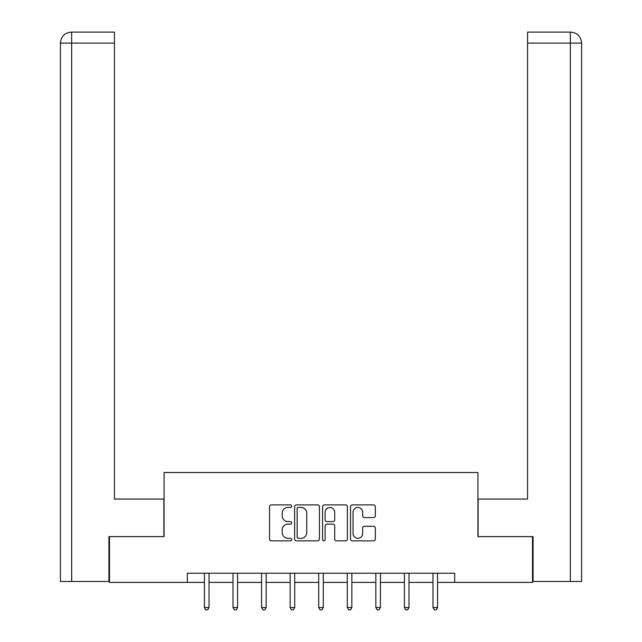 <?xml version="1.0" encoding="UTF-8"?>
<svg xmlns="http://www.w3.org/2000/svg" width="642" height="642" viewBox="0 0 642 642"><rect width="100%" height="100%" fill="white"/><g stroke="black" fill="none" stroke-linecap="round" stroke-linejoin="round"><path stroke-width="0.96" d="M291.701 506.161A1.26 1.26 0 0 0 290.441 504.901L271.341 504.901A1.798 1.798 0 0 0 269.544 506.698L269.544 539.055A1.798 1.798 0 0 0 271.341 540.853L290.441 540.853A1.26 1.26 0 0 0 291.701 539.593A1.26 1.26 0 0 0 290.441 538.333L287.969 538.333A5.754 5.754 0 0 1 282.215 532.587L282.215 529.891A5.754 5.754 0 0 1 287.969 524.137L290.441 524.137A1.26 1.26 0 0 0 291.701 522.877A1.26 1.26 0 0 0 290.441 521.617L287.969 521.617A5.754 5.754 0 0 1 282.215 515.871L282.215 513.175A5.754 5.754 0 0 1 287.969 507.421L290.441 507.421A1.26 1.26 0 0 0 291.701 506.161M373.532 517.572A1.798 1.798 0 0 0 375.329 515.775L375.329 506.698A1.798 1.798 0 0 0 373.532 504.901L352.322 504.901A1.798 1.798 0 0 0 350.524 506.698L350.524 539.055A1.798 1.798 0 0 0 352.322 540.853L373.532 540.853A1.798 1.798 0 0 0 375.329 539.055L375.329 528.093A1.798 1.798 0 0 0 373.532 526.296L364.455 526.296A1.798 1.798 0 0 0 362.658 528.093L362.658 533.526A4.807 4.807 0 0 1 357.851 538.333A4.807 4.807 0 0 1 353.044 533.526L353.044 512.228A4.807 4.807 0 0 1 357.851 507.421A4.807 4.807 0 0 1 362.658 512.228L362.658 515.775A1.798 1.798 0 0 0 364.455 517.572L373.532 517.572M71.671 581.475L60.412 581.475L60.412 43.086C61.07 36.417 64.73 32.75 71.382 32.1L114.436 32.1L114.436 43.086L71.671 43.086L71.671 581.475L108.939 581.475L108.939 536.616L164.063 536.616L164.063 472.52L477.937 472.52L477.937 536.616L532.507 536.616L532.507 582.398L454.68 582.398L454.68 573.242L187.32 573.242L187.32 582.398L204.437 582.398M109.493 536.616L109.493 582.398L187.32 582.398M319.427 506.698A1.798 1.798 0 0 0 317.63 504.901L296.419 504.901A1.798 1.798 0 0 0 294.622 506.698L294.622 539.055A1.798 1.798 0 0 0 296.419 540.853L317.63 540.853A1.798 1.798 0 0 0 319.427 539.055L319.427 506.698M324.37 504.901L345.581 504.901A1.798 1.798 0 0 1 347.378 506.698L347.378 539.055A1.798 1.798 0 0 1 345.581 540.853L336.504 540.853A1.798 1.798 0 0 1 334.707 539.055L334.707 525.934A1.798 1.798 0 0 0 332.909 524.137L326.89 524.137A1.798 1.798 0 0 0 325.093 525.934L325.093 539.593A1.26 1.26 0 0 1 323.833 540.853A1.26 1.26 0 0 1 322.573 539.593L322.573 506.698A1.798 1.798 0 0 1 324.37 504.901M209.019 582.398L233.006 582.398M237.588 582.398L261.575 582.398M266.157 582.398L290.144 582.398M294.718 582.398L318.713 582.398M323.287 582.398L347.282 582.398M351.856 582.398L375.843 582.398M380.425 582.398L404.412 582.398M408.994 582.398L432.981 582.398M437.563 582.398L454.68 582.398M298.394 507.421A1.26 1.26 0 0 0 297.142 508.681L297.142 537.081A1.26 1.26 0 0 0 298.394 538.333L301.002 538.333A5.754 5.754 0 0 0 306.756 532.587L306.756 513.175A5.754 5.754 0 0 0 301.002 507.421L298.394 507.421M334.707 512.316A4.807 4.807 0 0 0 329.9 507.509A4.807 4.807 0 0 0 325.093 512.316L325.093 519.819A1.798 1.798 0 0 0 326.89 521.617L332.909 521.617A1.798 1.798 0 0 0 334.707 519.819L334.707 512.316M209.26 573.242L209.148 573.507A1.83 1.83 0 0 0 209.019 574.189L209.019 607.517L204.437 607.517L204.437 574.189A1.83 1.83 0 0 0 204.308 573.507L204.196 573.242M209.019 607.517L207.647 609.9L205.817 609.9L204.437 607.517M163.879 536.616L163.879 499.075L114.436 499.075L114.436 43.086M71.671 32.1L71.671 43.086L60.412 43.086C61.054 36.417 64.714 32.758 71.398 32.1L114.436 32.1M60.412 43.086L60.412 471.605M478.121 536.616L478.121 499.075L527.563 499.075L527.563 32.1L570.586 32.1L527.563 32.1M581.588 581.475L581.588 471.605L581.588 581.475L533.061 581.475L533.061 536.616L532.507 536.616M570.602 32.1L567.857 32.1L570.602 32.1C577.27 32.75 580.93 36.417 581.588 43.086L581.588 471.605L581.588 43.086L581.588 471.605L581.588 43.086L527.563 43.086M237.829 573.242L237.717 573.507A1.83 1.83 0 0 0 237.588 574.189L237.588 607.517L233.006 607.517L233.006 574.189A1.83 1.83 0 0 0 232.877 573.507L232.765 573.242M237.588 607.517L236.216 609.9L234.378 609.9L233.006 607.517M266.398 573.242L266.286 573.507A1.83 1.83 0 0 0 266.157 574.189L266.157 607.517L261.575 607.517L261.575 574.189A1.83 1.83 0 0 0 261.446 573.507L261.334 573.242M266.157 607.517L264.777 609.9L262.947 609.9L261.575 607.517M294.959 573.242L294.855 573.507A1.83 1.83 0 0 0 294.718 574.189L294.718 607.517L290.144 607.517L290.144 574.189A1.83 1.83 0 0 0 290.007 573.507L289.903 573.242M294.718 607.517L293.346 609.9L291.516 609.9L290.144 607.517M323.528 573.242L323.424 573.507A1.83 1.83 0 0 0 323.287 574.189L323.287 607.517L318.713 607.517L318.713 574.189A1.83 1.83 0 0 0 318.576 573.507L318.472 573.242M323.287 607.517L321.915 609.9L320.085 609.9L318.713 607.517M352.097 573.242L351.993 573.507A1.83 1.83 0 0 0 351.856 574.189L351.856 607.517L347.282 607.517L347.282 574.189A1.83 1.83 0 0 0 347.145 573.507L347.041 573.242M351.856 607.517L350.484 609.9L348.654 609.9L347.282 607.517M380.666 573.242L380.554 573.507A1.83 1.83 0 0 0 380.425 574.189L380.425 607.517L375.843 607.517L375.843 574.189A1.83 1.83 0 0 0 375.714 573.507L375.602 573.242M380.425 607.517L379.053 609.9L377.223 609.9L375.843 607.517M409.235 573.242L409.123 573.507A1.83 1.83 0 0 0 408.994 574.189L408.994 607.517L404.412 607.517L404.412 574.189A1.83 1.83 0 0 0 404.283 573.507L404.171 573.242M408.994 607.517L407.622 609.9L405.784 609.9L404.412 607.517M437.804 573.242L437.692 573.507A1.83 1.83 0 0 0 437.563 574.189L437.563 607.517L432.981 607.517L432.981 574.189A1.83 1.83 0 0 0 432.852 573.507L432.74 573.242M437.563 607.517L436.183 609.9L434.353 609.9L432.981 607.517M570.329 581.475L570.329 32.1"/></g></svg>
